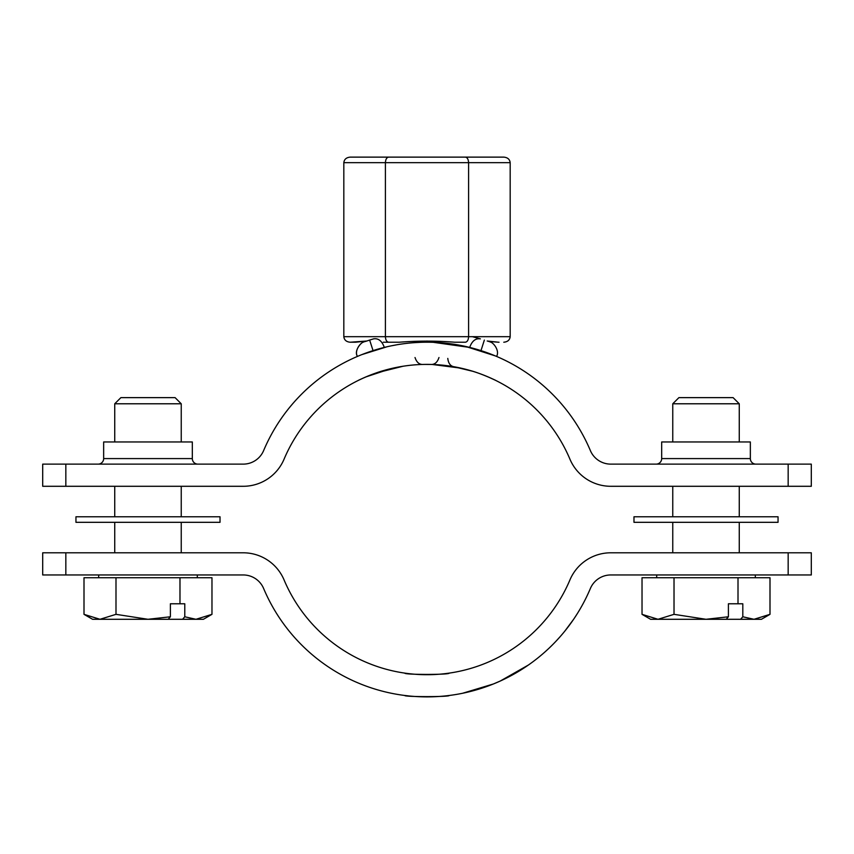 <?xml version="1.0" encoding="UTF-8"?>
<svg xmlns="http://www.w3.org/2000/svg" width="854" height="854" viewBox="0 0 854 854"><rect width="100%" height="100%" fill="white"/><g stroke="black" fill="none" stroke-linecap="round" stroke-linejoin="round"><path stroke-width="1.28" d="M65.833 464.128L65.833 486.289L42.7 486.289L42.7 464.128L243.209 464.128A22.161 22.161 0 0 0 263.63 450.581A177.322 177.322 0 0 1 590.37 450.581A22.161 22.161 0 0 0 610.791 464.128L811.3 464.128L811.3 486.289L610.791 486.289A44.333 44.333 0 0 1 569.949 459.206A155.161 155.161 0 0 0 427 364.38L430.064 364.412M661.679 458.587L750.346 458.587L750.346 441.966L661.679 441.966L661.679 458.587A5.54 5.54 0 0 1 656.139 464.128M750.346 458.587A5.54 5.54 0 0 0 755.886 464.128M103.654 458.587L192.321 458.587L192.321 441.966L103.654 441.966L103.654 458.587A5.54 5.54 0 0 1 98.114 464.128M192.321 458.587A5.54 5.54 0 0 0 197.861 464.128M438.977 357.516C437.494 362 435.07 364.306 431.708 364.455L424.096 364.412M461.043 368.159L432.145 364.466M495.277 380.211L494.338 379.752M494.285 379.731L488.104 376.924M431.708 364.455C444.827 364.861 457.691 366.889 470.298 370.54C484.528 374.383 504.778 384.791 490.922 378.162C478.945 372.75 466.476 368.917 453.527 366.665L457.21 367.348M420.616 342.326L415.407 342.593M415.065 341.333L415.247 342.603L413.496 342.732M386.926 346.799L361.947 354.581M357.602 356.364L358.21 356.097M359.182 355.691L359.929 355.392M391.965 345.71C398.306 344.514 398.295 344.514 391.965 345.71M365.16 353.353L373.049 350.62L369.643 340.073L373.625 338.846C378.439 338.141 382.005 341.002 384.321 347.429M365.256 341.536L369.643 340.073M492.053 354.581L469.679 347.429C472.006 341.002 475.571 338.141 480.375 338.857L472.604 336.732M487.207 341.013L498.448 342.219L488.307 341.386M65.833 486.289L243.209 486.289A44.333 44.333 0 0 0 284.051 459.206A155.161 155.161 0 0 1 427 364.38L422.303 364.455C418.93 364.306 416.506 362 415.023 357.516M449.161 343.607L465.868 346.532L495.405 355.937M487.143 352.723L488.926 353.375M495.736 356.075L496.398 356.364M496.558 356.428L496.558 356.428C500.092 350.642 492.993 341.952 489.94 341.952L489.94 341.952M496.089 356.225L495.181 355.851M490.303 353.898L465.878 346.532M469.679 347.429L433.384 342.326M427.715 342.219L427 342.219L427 341.013M363.11 378.141C349.169 384.802 369.494 374.383 383.702 370.54C396.32 366.889 409.183 364.861 422.303 364.455L423.093 364.434M391.228 368.565L365.918 376.913M403.024 366.249L375.888 373.038M373.785 373.796L367.081 376.411M788.167 464.128L788.167 486.289M366.676 341.056L365.298 341.525M447.784 358.402C448.339 363.099 450.25 365.854 453.527 366.665L472.721 371.276M498.448 342.219L499.035 342.219M355.552 342.219L366.793 341.013L350.215 342.219L355.552 342.219M485.189 157.125L368.811 157.125L485.189 157.125M388.613 157.125C386.681 157.478 385.613 159.324 385.41 162.666L343.82 162.666C344.226 159.324 346.361 157.478 350.215 157.125L465.387 157.125C467.319 157.478 468.387 159.324 468.59 162.666L468.59 336.679C468.387 340.02 467.319 341.867 465.387 342.219L454.712 342.219C436.245 340.757 417.777 340.757 399.288 342.219L383.265 342.219M465.387 342.219L454.712 342.219M399.288 342.219L388.613 342.219C386.681 341.867 385.613 340.02 385.41 336.679L510.18 336.679C509.774 340.02 507.639 341.867 503.785 342.219M343.82 162.666L343.82 336.679L385.41 336.679L385.41 162.666L510.18 162.666L510.18 336.679M465.387 157.125L503.785 157.125C507.639 157.478 509.774 159.324 510.18 162.666M350.215 342.219C346.361 341.867 344.226 340.02 343.82 336.679M408.223 695.871L404.839 695.476C403.451 696.992 450.506 696.992 449.161 695.476M449.161 673.112C450.538 674.841 403.462 674.841 404.839 673.112C403.451 674.841 450.506 674.852 449.161 673.112M811.3 552.794L811.3 574.955L788.167 574.955L788.167 552.794L811.3 552.794M788.167 552.794L610.791 552.794A44.333 44.333 0 0 0 569.949 579.887A155.161 155.161 0 0 1 284.051 579.887A44.333 44.333 0 0 0 243.209 552.794L42.7 552.794L42.7 574.955L243.209 574.955A22.161 22.161 0 0 1 263.63 588.502A177.322 177.322 0 0 0 590.37 588.502A22.161 22.161 0 0 1 610.791 574.955L788.167 574.955M517.449 672.066L519.285 670.966M520.524 670.209L521.559 669.557M523.555 668.276L526.79 666.131M505.525 678.535L512.347 674.98M511.194 675.61L512.4 674.948M493.388 683.969L494.103 683.68M499.771 681.257L500.519 680.916M480.887 688.484L482.2 688.057M480.941 688.463L488.221 685.965M475.614 690.075L468.366 691.975M470.671 691.409L471.856 691.099M473.255 690.737L475.315 690.16M476.649 689.776L479.831 688.815M462.665 693.245L493.356 683.99L500.252 681.033L528.402 665.02M513.371 674.414L516.264 672.771M517.193 672.226L523.78 668.127M502.835 679.837L509.422 676.549M484.101 687.427L491.135 684.865M585.833 598.398L584.36 601.291M584.083 601.824L583.784 602.401M582.93 603.991L582.247 605.23M581.264 606.991L580.709 607.963M582.321 605.102L580.752 607.888M589.143 591.331L587.894 594.106M587.84 594.203L587.136 595.718M589.324 590.936L588.662 592.409M588.491 592.793L586.954 596.103M585.663 598.729L584.937 600.17M573.418 619.577L564.793 631.159M576.781 614.464L574.529 617.933M572.82 620.442L571.924 621.733M569.191 625.491L568.785 626.046M548.022 649.147L545.567 651.399M561.718 634.853L559.776 637.084M561.302 635.333L560.63 636.113M560.149 636.657L556.178 641.023M557.203 639.924L555.42 641.824M554.876 642.4L552.794 644.535M552.559 644.759L549.314 647.94M550.702 646.595L550.083 647.204M586.282 597.469L585.566 598.932M588.577 592.612L588.011 593.84M65.833 552.794L65.833 574.955M554.983 642.283L552.88 644.439M548.481 648.72L547.788 649.371M586.666 596.7L586.122 597.811M584.51 601.002L583.698 602.55M586.09 597.875L585.748 598.558M583.453 603.009L583.133 603.618M184.784 616.78L184.784 603.778L170.384 603.778L170.384 616.78L147.988 619.289L115.995 614.336L99.993 619.289L92.574 619.289L84.002 614.336L99.993 619.289L84.002 614.336L84.002 577.731L211.973 577.731L211.973 614.336L195.982 619.289L182.585 619.289L184.784 616.78L195.982 619.289L211.973 614.336L203.401 619.289L195.982 619.289M197.306 577.731L197.306 574.955M98.669 577.731L98.669 574.955M120.894 397.633L175.091 397.633L181.24 403.782L114.735 403.782L120.894 397.633M181.24 552.794L181.24 522.317M181.24 516.777L181.24 486.289M181.24 441.966L181.24 403.782M114.735 552.794L114.735 522.317M114.735 516.777L114.735 486.289M114.735 441.966L114.735 403.782M170.384 616.78L168.185 619.289L182.585 619.289M179.98 603.778L179.98 577.731M115.995 614.336L115.995 577.731M168.185 619.289L99.993 619.289M742.809 616.78L742.809 603.778L728.409 603.778L728.409 616.78L706.012 619.289L674.019 614.336L658.018 619.289L650.599 619.289L642.027 614.336L658.018 619.289L642.027 614.336L642.027 577.731L769.998 577.731L769.998 614.336L754.007 619.289L740.599 619.289L742.809 616.78L754.007 619.289L769.998 614.336L761.426 619.289L754.007 619.289M755.331 577.731L755.331 574.955M656.694 577.731L656.694 574.955M678.909 397.633L733.106 397.633L739.265 403.782L672.76 403.782L678.909 397.633M739.265 552.794L739.265 522.317M739.265 516.777L739.265 486.289M739.265 441.966L739.265 403.782M672.76 552.794L672.76 522.317M672.76 516.777L672.76 486.289M672.76 441.966L672.76 403.782M728.409 616.78L726.21 619.289L740.599 619.289M738.005 603.778L738.005 577.731M674.019 614.336L674.019 577.731M726.21 619.289L658.018 619.289M220.022 522.317L75.953 522.317L75.953 516.777L220.022 516.777L220.022 522.317M778.047 522.317L633.978 522.317L633.978 516.777L778.047 516.777L778.047 522.317M365.693 341.386L366.793 341.013M480.983 350.631L484.357 340.073M438.742 342.603L438.924 341.333M392.157 368.341L381.226 371.287L402.981 366.249M453.527 366.665L472.806 371.298M357.442 356.428C353.908 350.642 361.007 341.952 364.06 341.952C361.979 341.419 353.492 350.492 357.442 356.428"/></g></svg>
